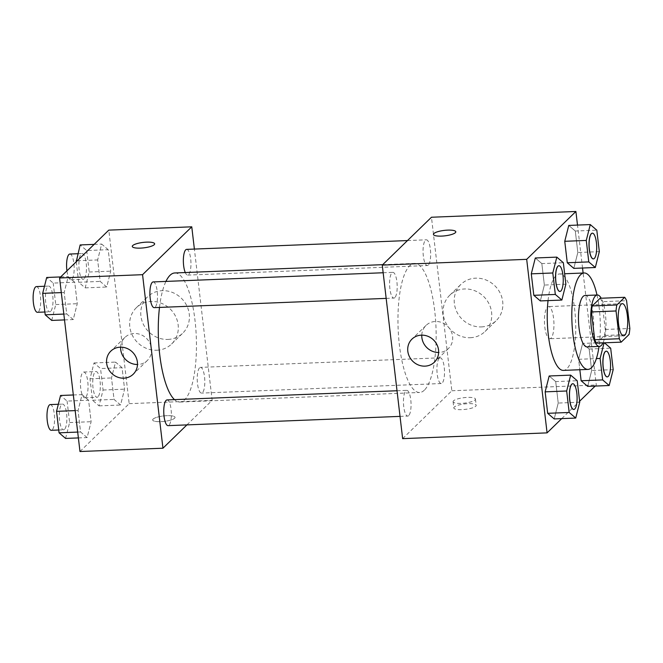 <?xml version="1.0" encoding="UTF-8"?>
<svg xmlns="http://www.w3.org/2000/svg" width="663" height="663" viewBox="0 0 663 663"><rect width="100%" height="100%" fill="white"/><g stroke="black" fill="none" stroke-linecap="round" stroke-linejoin="round"><path stroke-width="0.5" stroke-dasharray="3.31 2.49" d="M551.011 338.163A16.086 4.716 -92.3 0 1 549.834 338.743A16.086 4.716 -92.3 0 1 544.48 322.856A16.086 4.716 -92.3 0 1 548.55 306.596A16.086 4.716 -92.3 0 1 553.787 320.42A16.086 4.716 -92.3 0 1 551.011 338.163M596.609 343.127L604.482 335.47L629.071 334.483M600.114 298.284A24.092 7.061 -92.3 0 1 602.004 301.69L626.585 300.712M604.482 335.47A24.092 7.061 -92.3 0 0 605.269 329.461L602.004 301.69M602.999 342.87A25.733 7.542 87.7 0 0 605.899 320.403A25.733 7.542 87.7 0 0 601.217 298.242M585.048 295.483A25.733 7.542 -92.3 0 1 593.418 317.594A25.733 7.542 -92.3 0 1 588.984 345.987A25.733 7.542 -92.3 0 1 587.095 346.906M605.269 329.461L629.85 328.475M596.998 295.002A48.25 14.147 -92.3 0 1 599.054 346.434M548.036 300.612A48.25 14.147 -92.3 0 1 559.564 273.96A48.25 14.147 -92.3 0 1 575.26 315.431A48.25 14.147 -92.3 0 1 566.948 368.661A48.25 14.147 -92.3 0 1 563.409 370.393M565.87 284.195L544.356 285.057L540.345 300.919L544.356 285.057L541.837 263.584L535.306 257.982L541.837 263.584L563.351 262.73M599.327 251.65L577.821 252.504L573.81 268.374L577.821 252.504L575.293 231.039L568.763 225.428L575.293 231.039L596.808 230.177M561.727 418.618L579.619 401.223M595.192 386.073L596.286 385.012L583.125 273.023M582.537 268.026L577.498 225.08M579.735 402.201L558.221 403.063L554.21 418.925L558.221 403.063L555.702 381.59L549.163 375.987L555.702 381.59L577.208 380.728M613.192 369.647L591.678 370.509L587.667 386.372L591.678 370.509L589.158 349.036L582.628 343.434L578.617 359.296L579.843 369.739L578.617 359.296L596.377 358.592M424.361 390.167A64.593 18.937 -92.3 0 1 419.629 392.488A64.593 18.937 -92.3 0 1 398.131 328.699A64.593 18.937 -92.3 0 1 414.474 263.402A64.593 18.937 -92.3 0 1 435.492 318.911A64.593 18.937 -92.3 0 1 424.361 390.167M402.64 438.641L451.851 390.772L431.464 217.24M428.306 265.059A12.87 3.771 -92.3 0 1 427.37 265.523A12.87 3.771 -92.3 0 1 423.085 252.818A12.87 3.771 -92.3 0 1 426.342 239.807A12.87 3.771 -92.3 0 1 430.527 250.871A12.87 3.771 -92.3 0 1 428.306 265.059M394.85 297.612A12.87 3.771 -92.3 0 1 393.905 298.077A12.87 3.771 -92.3 0 1 389.62 285.363A12.87 3.771 -92.3 0 1 392.877 272.36A12.87 3.771 -92.3 0 1 397.062 283.416A12.87 3.771 -92.3 0 1 394.85 297.612M408.706 415.61A12.87 3.771 -92.3 0 1 407.77 416.074A12.87 3.771 -92.3 0 1 403.485 403.369A12.87 3.771 -92.3 0 1 406.742 390.358A12.87 3.771 -92.3 0 1 410.927 401.422A12.87 3.771 -92.3 0 1 408.706 415.61M439.262 358.277A12.87 3.771 87.7 0 0 437.041 372.465A12.87 3.771 87.7 0 0 441.226 383.529A12.87 3.771 87.7 0 0 444.483 370.518A12.87 3.771 87.7 0 0 440.199 357.813A12.87 3.771 87.7 0 0 439.262 358.277M451.851 390.772L596.286 385.012M481.396 326.909A25.302 23.396 -134.2 0 0 496.173 320.677A25.302 23.396 -134.2 0 0 495.302 286.225A25.302 23.396 -134.2 0 0 460.893 284.402A25.302 23.396 -134.2 0 0 456.774 311.718A25.302 23.396 -134.2 0 0 481.396 326.909M454.254 407.074A11.263 2.743 -6.7 0 0 453.824 407.96A11.263 2.743 -6.7 0 0 465.327 409.369A11.263 2.743 -6.7 0 0 476.191 405.333A11.263 2.743 -6.7 0 0 466.404 403.75A11.263 2.743 -6.7 0 0 454.254 407.074M453.517 400.825A11.263 2.743 -6.7 0 0 453.094 401.712A11.263 2.743 -6.7 0 0 464.589 403.121A11.263 2.743 -6.7 0 0 475.454 399.085A11.263 2.743 -6.7 0 0 465.666 397.51A11.263 2.743 -6.7 0 0 453.517 400.825M455.804 231.81L455.804 231.801A11.263 2.743 173.3 0 1 455.804 231.81A11.263 2.743 173.3 0 1 455.382 232.688A11.263 2.743 173.3 0 1 443.224 236.011A11.263 2.743 173.3 0 1 433.436 234.437A11.263 2.743 173.3 0 1 433.436 234.429L433.436 234.437M470.291 337.716A25.302 23.396 -134.2 0 0 485.067 331.475A25.302 23.396 -134.2 0 0 484.197 297.032A25.302 23.396 -134.2 0 0 449.787 295.201A25.302 23.396 -134.2 0 0 445.66 322.525A25.302 23.396 -134.2 0 0 470.291 337.716M421.776 335.147A16.086 14.868 45.8 0 1 426.027 325.442A16.086 14.868 45.8 0 1 447.898 326.602A16.086 14.868 45.8 0 1 448.453 348.506A16.086 14.868 45.8 0 1 439.063 352.467A16.086 14.868 45.8 0 1 438.641 352.476M174.783 272.965A64.593 18.937 -92.3 0 1 195.792 328.475A64.593 18.937 -92.3 0 1 184.662 399.731A64.593 18.937 -92.3 0 1 179.93 402.051A64.593 18.937 -92.3 0 1 174.477 399.632M159.493 307.433A64.593 18.937 -92.3 0 1 165.932 281.419M199.563 367.841A12.87 3.771 87.7 0 0 197.342 382.037A12.87 3.771 87.7 0 0 201.527 393.093A12.87 3.771 87.7 0 0 204.784 380.09A12.87 3.771 87.7 0 0 200.508 367.377A12.87 3.771 87.7 0 0 199.563 367.841M153.178 281.924A12.87 3.771 -92.3 0 1 157.371 292.988A12.87 3.771 -92.3 0 1 155.15 307.176A12.87 3.771 -92.3 0 1 154.206 307.64M167.043 399.93A12.87 3.771 -92.3 0 1 171.228 410.985A12.87 3.771 -92.3 0 1 169.015 425.182A12.87 3.771 -92.3 0 1 168.071 425.646M186.643 249.379A12.87 3.771 -92.3 0 1 190.828 260.435A12.87 3.771 -92.3 0 1 188.615 274.631A12.87 3.771 -92.3 0 1 187.67 275.095A12.87 3.771 -92.3 0 1 185.275 272.551M186.916 424.892L212.152 400.344L194.383 249.073M108.193 249.686L101.663 244.075L97.652 259.937L100.171 281.41L106.71 287.013L110.721 271.15L108.193 249.686L101.663 244.075L97.652 259.937L100.171 281.41L106.71 287.013L110.721 271.15L108.193 249.686L86.687 250.539L80.148 244.937M88.593 400.237L82.063 394.626L78.052 410.496L80.571 431.961L87.11 437.572L91.121 421.701L88.593 400.237L82.063 394.626L78.052 410.496L80.571 431.961L87.11 437.572L91.121 421.701L88.593 400.237L67.087 401.09L60.548 395.488M79.974 451.52L129.177 403.659L108.798 230.127M74.737 282.231L68.198 276.628L64.187 292.491L66.714 313.964L73.245 319.566L77.256 303.704L74.737 282.231L68.198 276.628L64.187 292.491L66.714 313.964L73.245 319.566L77.256 303.704L74.737 282.231L53.222 283.093L46.692 277.482M122.058 367.683L115.528 362.081L111.517 377.943L114.036 399.416L120.567 405.018L124.578 389.156L122.058 367.683L115.528 362.081L111.517 377.943L114.036 399.416L120.567 405.018L124.578 389.156L122.058 367.683L100.544 368.545L94.013 362.943L90.002 378.805L92.522 400.27L99.06 405.88L103.072 390.018L100.544 368.545M129.177 403.659L212.152 400.344M167.946 339.423A25.302 23.396 -134.2 0 0 182.723 333.191A25.302 23.396 -134.2 0 0 181.853 298.74A25.302 23.396 -134.2 0 0 147.443 296.916A25.302 23.396 -134.2 0 0 143.324 324.232A25.302 23.396 -134.2 0 0 167.946 339.423M153.095 419.099A11.263 2.743 -6.7 0 0 152.664 419.977A11.263 2.743 -6.7 0 0 164.167 421.386A11.263 2.743 -6.7 0 0 175.032 417.35A11.263 2.743 -6.7 0 0 165.244 415.776A11.263 2.743 -6.7 0 0 153.095 419.099A11.263 2.743 -6.7 0 0 152.664 419.969A11.263 2.743 -6.7 0 0 164.167 421.378A11.263 2.743 -6.7 0 0 175.032 417.342A11.263 2.743 -6.7 0 0 165.244 415.767A11.263 2.743 -6.7 0 0 153.095 419.082M154.645 243.827L154.645 243.827A11.263 2.743 173.3 0 1 154.222 244.713A11.263 2.743 173.3 0 1 142.073 248.037A11.263 2.743 173.3 0 1 132.285 246.454L132.277 246.445M156.841 350.23A25.302 23.396 -134.2 0 0 171.618 343.989A25.302 23.396 -134.2 0 0 170.747 309.538A25.302 23.396 -134.2 0 0 136.338 307.715A25.302 23.396 -134.2 0 0 132.21 335.039A25.302 23.396 -134.2 0 0 156.841 350.23M120.625 347.163A16.086 14.868 45.8 0 1 124.868 337.467A16.086 14.868 45.8 0 1 146.738 338.627A16.086 14.868 45.8 0 1 147.294 360.523A16.086 14.868 45.8 0 1 137.904 364.493A16.086 14.868 45.8 0 1 137.481 364.501M97.991 396.805A12.87 3.771 -92.3 0 1 97.047 397.261A12.87 3.771 -92.3 0 1 92.762 384.557A12.87 3.771 -92.3 0 1 96.019 371.553A12.87 3.771 -92.3 0 1 100.204 382.609A12.87 3.771 -92.3 0 1 97.991 396.805M94.013 362.943L115.528 362.081M90.002 378.805L111.517 377.943M92.522 400.27L114.036 399.416M99.06 405.88L120.567 405.018M103.072 390.018L124.578 389.156M85.701 397.294A12.87 3.771 -92.3 0 1 84.756 397.759A12.87 3.771 -92.3 0 1 80.472 385.046A12.87 3.771 -92.3 0 1 83.729 372.042A12.87 3.771 -92.3 0 1 87.914 383.098A12.87 3.771 -92.3 0 1 85.701 397.294M76.253 261.777L78.665 282.272L85.195 287.875L89.207 272.012L86.687 250.539M84.126 278.8A12.87 3.771 -92.3 0 1 83.182 279.264A12.87 3.771 -92.3 0 1 78.905 266.559A12.87 3.771 -92.3 0 1 82.162 253.548A12.87 3.771 -92.3 0 1 86.347 264.603A12.87 3.771 -92.3 0 1 84.126 278.8M94.138 244.382L101.663 244.075M77.306 260.75L97.652 259.937M78.665 282.272L100.171 281.41M85.195 287.875L106.71 287.013M89.207 272.012L110.721 271.15M69.864 254.037A12.87 3.771 -92.3 0 1 74.049 265.101A12.87 3.771 -92.3 0 1 71.836 279.289A12.87 3.771 -92.3 0 1 70.891 279.753A12.87 3.771 -92.3 0 1 66.93 270.844M65.596 438.425L69.607 422.563L67.087 401.09M64.526 429.351A12.87 3.771 -92.3 0 1 63.59 429.815A12.87 3.771 -92.3 0 1 59.305 417.11A12.87 3.771 -92.3 0 1 62.562 404.099A12.87 3.771 -92.3 0 1 66.748 415.154A12.87 3.771 -92.3 0 1 64.526 429.351M73.328 394.974L82.063 394.626M75.168 410.604L78.052 410.496M77.687 432.077L80.571 431.961M78.375 437.92L87.11 437.572M69.607 422.563L91.121 421.701M50.272 404.587A12.87 3.771 -92.3 0 1 54.457 415.651A12.87 3.771 -92.3 0 1 52.236 429.839A12.87 3.771 -92.3 0 1 51.291 430.304M51.731 320.428L55.742 304.557L53.222 283.093M50.67 311.353A12.87 3.771 -92.3 0 1 49.725 311.809A12.87 3.771 -92.3 0 1 45.44 299.104A12.87 3.771 -92.3 0 1 48.697 286.101A12.87 3.771 -92.3 0 1 52.883 297.157A12.87 3.771 -92.3 0 1 50.67 311.353M60.681 276.927L68.198 276.628M61.303 292.607L64.187 292.491M63.83 314.071L66.714 313.964M64.51 319.914L73.245 319.566M55.742 304.557L77.256 303.704M36.407 286.59A12.87 3.771 -92.3 0 1 40.592 297.646A12.87 3.771 -92.3 0 1 38.379 311.842A12.87 3.771 -92.3 0 1 37.435 312.306M606.197 351.183A12.87 3.771 -92.3 0 1 610.341 362.329A12.87 3.771 -92.3 0 1 608.112 376.443A12.87 3.771 -92.3 0 1 607.225 376.899M591.678 370.509L589.158 349.036L582.628 343.434L604.134 342.572M582.628 343.434L578.617 359.296M589.158 349.036L610.673 348.183M592.332 233.185A12.87 3.771 -92.3 0 1 596.476 244.324A12.87 3.771 -92.3 0 1 594.255 258.437A12.87 3.771 -92.3 0 1 593.36 258.893M577.821 252.504L575.293 231.039M572.733 383.736A12.87 3.771 -92.3 0 1 576.876 394.875A12.87 3.771 -92.3 0 1 574.655 408.988A12.87 3.771 -92.3 0 1 573.76 409.452M558.221 403.063L555.702 381.59M558.876 265.73A12.87 3.771 -92.3 0 1 563.011 276.877A12.87 3.771 -92.3 0 1 560.79 290.991A12.87 3.771 -92.3 0 1 559.895 291.447M544.356 285.057L541.837 263.584M622.308 303.654L548.55 306.596M623.585 335.793L549.834 338.743M559.564 273.96L564.644 273.761M453.094 401.712L453.824 407.96M475.454 399.085L476.191 405.333M485.067 331.475L496.173 320.677M449.787 295.201L460.893 284.402M426.027 325.442L411.963 339.116M448.453 348.506L434.398 362.18M179.93 402.051L419.629 392.488M382.708 264.67L414.474 263.402M440.199 357.813L200.508 367.377M441.226 383.529L201.527 393.093M386.164 298.383L393.905 298.077M383.156 272.75L392.877 272.36M400.029 416.381L407.77 416.074M397.013 390.747L406.742 390.358M187.67 275.095L427.37 265.523M407.488 240.561L426.342 239.807M171.618 343.989L182.723 333.191M136.338 307.715L147.443 296.916M124.868 337.467L110.804 351.141M147.294 360.523L133.238 374.197M84.756 397.759L97.047 397.261M83.729 372.042L96.019 371.553M70.891 279.753L83.182 279.264M77.927 253.722L82.162 253.548M58.734 430.005L63.59 429.815M58.327 404.273L62.562 404.099M44.869 312.008L49.725 311.809M44.471 286.267L48.697 286.101"/><path stroke-width="0.99" d="M624.77 335.221A16.086 4.716 -92.3 0 1 623.585 335.793A16.086 4.716 -92.3 0 1 618.231 319.914A16.086 4.716 -92.3 0 1 622.308 303.654A16.086 4.716 -92.3 0 1 627.538 317.478A16.086 4.716 -92.3 0 1 624.77 335.221M629.85 328.475L626.585 300.712A24.092 7.061 -92.3 0 0 624.703 297.297L616.83 304.963A24.092 7.061 -92.3 0 0 616.043 310.972L619.308 338.735A24.092 7.061 -92.3 0 0 621.198 342.149L629.071 334.483A24.092 7.061 -92.3 0 0 629.85 328.475M616.043 310.972L591.462 311.95L594.719 339.713L619.308 338.735M594.719 339.713A24.092 7.061 -92.3 0 0 596.609 343.127L621.198 342.149M591.462 311.95A24.092 7.061 -92.3 0 1 592.241 305.941L616.83 304.963M624.703 297.297L600.114 298.284L592.241 305.941M601.217 298.242A25.733 7.542 87.7 0 0 597.338 294.994A25.733 7.542 87.7 0 0 591.33 327.547A25.733 7.542 87.7 0 0 599.385 346.418A25.733 7.542 87.7 0 0 602.999 342.87M599.385 346.418L587.095 346.906A25.733 7.542 -92.3 0 1 579.039 328.036A25.733 7.542 -92.3 0 1 585.048 295.483L597.338 294.994M599.054 346.434A48.25 14.147 -92.3 0 1 591.529 367.675A48.25 14.147 -92.3 0 1 587.998 369.407A48.25 14.147 -92.3 0 1 571.937 321.762A48.25 14.147 -92.3 0 1 584.144 272.982A48.25 14.147 -92.3 0 1 596.998 295.002M587.998 369.407L563.409 370.393A48.25 14.147 -92.3 0 1 548.036 300.612M556.812 257.12L535.306 257.982L531.295 273.844L533.814 295.317L540.345 300.919L561.859 300.057L565.87 284.195L563.351 262.73L556.812 257.12L552.801 272.982L555.329 294.455L561.859 300.057M590.277 224.575L568.763 225.428L564.752 241.299L567.271 262.763L573.81 268.374L595.316 267.512L599.327 251.65L596.808 230.177L590.277 224.575L586.266 240.437L588.785 261.91L595.316 267.512M577.498 225.08L575.898 211.48L526.687 259.341L547.074 432.873L561.727 418.618M579.619 401.223L595.192 386.073M583.125 273.023L582.537 268.026M570.677 375.125L549.163 375.987L545.152 391.85L547.679 413.314L554.21 418.925L575.724 418.063L579.735 402.201L577.208 380.728L570.677 375.125L566.666 390.988L569.185 412.461L575.724 418.063M604.076 342.829L600.123 358.443L602.65 379.907L581.136 380.769L579.843 369.739L581.136 380.769L587.667 386.372L609.181 385.518L613.192 369.647L610.673 348.183L604.416 342.812M575.898 211.48L431.464 217.24L382.261 265.109L402.64 438.641L547.074 432.873M382.261 265.109L526.687 259.341M425 366.142A16.086 14.868 45.8 0 1 409.344 356.487A16.086 14.868 45.8 0 1 411.963 339.116A16.086 14.868 45.8 0 1 433.842 340.276A16.086 14.868 45.8 0 1 434.398 362.18A16.086 14.868 45.8 0 1 425 366.142M455.373 232.68A11.263 2.743 173.3 0 1 443.224 236.003A11.263 2.743 173.3 0 1 433.436 234.429A11.263 2.743 173.3 0 1 444.301 230.392A11.263 2.743 173.3 0 1 455.804 231.801A11.263 2.743 173.3 0 1 455.373 232.68M433.436 234.429A11.263 2.743 173.3 0 1 444.301 230.401A11.263 2.743 173.3 0 1 455.804 231.801M438.641 352.476A16.086 14.868 45.8 0 1 421.776 335.147M174.477 399.632A64.593 18.937 -92.3 0 1 159.493 307.433M165.932 281.419A64.593 18.937 -92.3 0 1 174.783 272.965L382.708 264.67M386.164 298.383L154.206 307.64A12.87 3.771 -92.3 0 1 149.929 294.936A12.87 3.771 -92.3 0 1 153.178 281.924L383.156 272.75M400.029 416.381L168.071 425.646A12.87 3.771 -92.3 0 1 163.786 412.933A12.87 3.771 -92.3 0 1 167.043 399.93L397.013 390.747M185.275 272.551A12.87 3.771 -92.3 0 1 183.419 258.263A12.87 3.771 -92.3 0 1 186.643 249.379L407.488 240.561M194.383 249.073L191.764 226.812L142.562 274.681L162.949 448.213L186.916 424.892M191.764 226.812L108.798 230.127L59.587 277.988L142.562 274.681M59.587 277.988L79.974 451.52L162.949 448.213M123.84 378.167A16.086 14.868 45.8 0 1 108.185 368.512A16.086 14.868 45.8 0 1 110.804 351.141A16.086 14.868 45.8 0 1 132.683 352.302A16.086 14.868 45.8 0 1 133.238 374.197A16.086 14.868 45.8 0 1 123.84 378.167M154.222 244.705A11.263 2.743 173.3 0 1 142.073 248.02A11.263 2.743 173.3 0 1 132.277 246.445A11.263 2.743 173.3 0 1 143.142 242.409A11.263 2.743 173.3 0 1 154.645 243.818A11.263 2.743 173.3 0 1 154.222 244.705M132.285 246.454A11.263 2.743 173.3 0 1 143.142 242.418A11.263 2.743 173.3 0 1 154.645 243.827M137.481 364.501A16.086 14.868 45.8 0 1 120.625 347.163M94.138 244.382L80.148 244.937L76.253 261.777M76.137 260.799L77.306 260.75M66.93 270.844A12.87 3.771 -92.3 0 1 69.864 254.037L77.927 253.722M73.328 394.974L60.548 395.488L56.537 411.35L59.065 432.823L65.596 438.425L78.375 437.92M56.537 411.35L75.168 410.604M59.065 432.823L77.687 432.077M58.734 430.005L51.291 430.304A12.87 3.771 -92.3 0 1 47.015 417.599A12.87 3.771 -92.3 0 1 50.272 404.587L58.327 404.273M60.681 276.927L46.692 277.482L42.681 293.353L45.2 314.817L51.731 320.428L64.51 319.914M42.681 293.353L61.303 292.607M45.2 314.817L63.83 314.071M44.869 312.008L37.435 312.306A12.87 3.771 -92.3 0 1 33.15 299.593A12.87 3.771 -92.3 0 1 36.407 286.59L44.471 286.267M602.65 379.907L609.181 385.518M607.225 376.899A12.87 3.771 -92.3 0 1 607.175 376.899A12.87 3.771 -92.3 0 1 602.891 364.194A12.87 3.771 -92.3 0 1 606.148 351.191A12.87 3.771 -92.3 0 1 606.197 351.183M596.377 358.592L600.123 358.443M581.136 380.769L587.667 386.372M608.211 376.435A12.87 3.771 -92.3 0 1 607.267 376.899A12.87 3.771 -92.3 0 1 602.99 364.194A12.87 3.771 -92.3 0 1 606.247 351.183A12.87 3.771 -92.3 0 1 610.432 362.238A12.87 3.771 -92.3 0 1 608.211 376.435M593.36 258.893A12.87 3.771 -92.3 0 1 593.31 258.901A12.87 3.771 -92.3 0 1 589.026 246.197A12.87 3.771 -92.3 0 1 592.283 233.185A12.87 3.771 -92.3 0 1 592.332 233.185M568.763 225.428L564.752 241.299L586.266 240.437M564.752 241.299L567.271 262.763L588.785 261.91M567.271 262.763L573.81 268.374M594.355 258.437A12.87 3.771 -92.3 0 1 593.41 258.893A12.87 3.771 -92.3 0 1 589.125 246.188A12.87 3.771 -92.3 0 1 592.382 233.185A12.87 3.771 -92.3 0 1 596.567 244.241A12.87 3.771 -92.3 0 1 594.355 258.437M573.76 409.452A12.87 3.771 -92.3 0 1 573.71 409.452A12.87 3.771 -92.3 0 1 569.426 396.747A12.87 3.771 -92.3 0 1 572.683 383.736A12.87 3.771 -92.3 0 1 572.733 383.736M549.163 375.987L545.152 391.85L566.666 390.988M545.152 391.85L547.679 413.314L569.185 412.461M547.679 413.314L554.21 418.925M574.755 408.988A12.87 3.771 -92.3 0 1 573.81 409.444A12.87 3.771 -92.3 0 1 569.525 396.739A12.87 3.771 -92.3 0 1 572.782 383.736A12.87 3.771 -92.3 0 1 576.967 394.792A12.87 3.771 -92.3 0 1 574.755 408.988M559.895 291.447A12.87 3.771 -92.3 0 1 559.845 291.447A12.87 3.771 -92.3 0 1 555.569 278.742A12.87 3.771 -92.3 0 1 558.826 265.739A12.87 3.771 -92.3 0 1 558.876 265.73M535.306 257.982L531.295 273.844L552.801 272.982M531.295 273.844L533.814 295.317L555.329 294.455M533.814 295.317L540.345 300.919M560.89 290.982A12.87 3.771 -92.3 0 1 559.945 291.447A12.87 3.771 -92.3 0 1 555.669 278.742A12.87 3.771 -92.3 0 1 558.917 265.73A12.87 3.771 -92.3 0 1 563.111 276.786A12.87 3.771 -92.3 0 1 560.89 290.982M564.644 273.761L584.144 272.982"/></g></svg>
